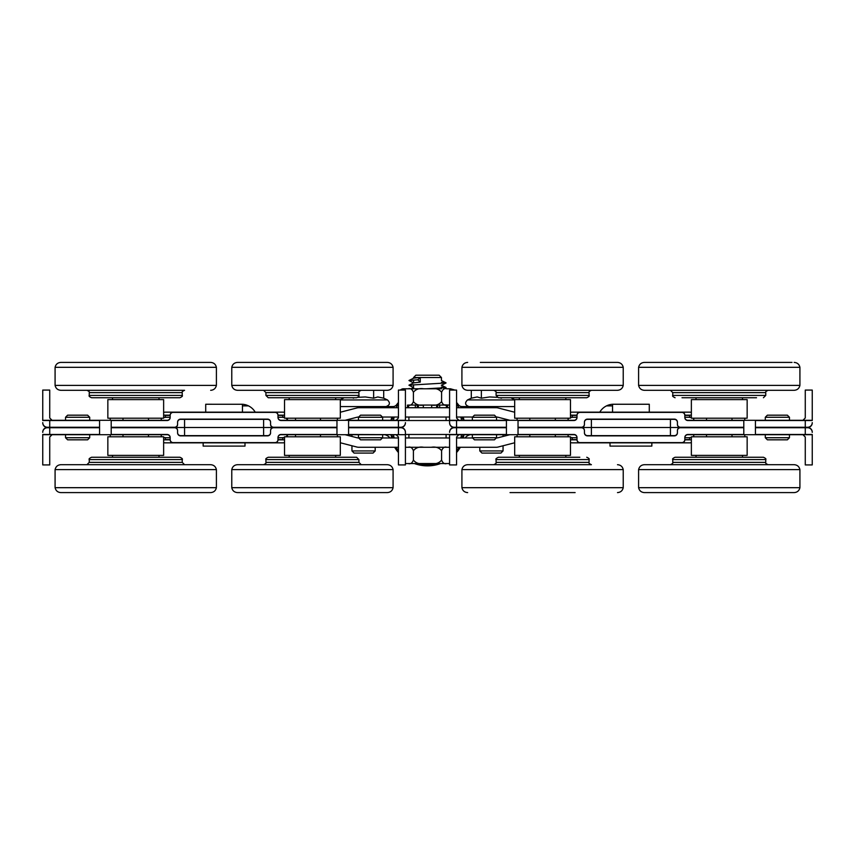 <?xml version="1.0" encoding="UTF-8"?>
<svg xmlns="http://www.w3.org/2000/svg" width="855" height="855" viewBox="0 0 855 855"><rect width="100%" height="100%" fill="white"/><g stroke="black" fill="none" stroke-linecap="round" stroke-linejoin="round"><path stroke-width="1.28" d="M255.207 412.153A15.796 15.796 0 0 0 248.495 405.879L242.446 405.879L248.495 405.879A15.796 15.796 0 0 0 242.446 404.276L205.713 404.255L205.713 412.153M245 442.847L245 446.096L203.159 446.096L203.159 442.612M649.287 412.153L649.287 404.255L612.554 404.255L612.554 412.153M651.841 442.847L651.841 446.096L610 446.096L610 442.847M555.323 418.202L555.323 420.297M555.323 434.703L555.323 436.798M529.822 418.202L529.822 420.297M529.822 434.703L529.822 436.798M568.083 418.202L568.083 420.297M568.083 434.703L568.083 436.798M517.072 418.202L517.072 420.297M517.072 434.703L517.072 436.798M287.44 418.202L287.44 420.297M287.44 434.703L287.44 436.798M295.509 418.202L295.509 420.297M295.509 434.703L295.509 436.798M320.497 418.202L320.497 420.297M320.497 434.703L320.497 436.798M337.404 418.202L337.404 420.297M337.404 434.703L337.404 436.798M161.242 436.798L161.242 434.703M161.242 420.297L161.242 418.202M148.492 436.798L148.492 434.703M148.492 420.297L148.492 418.202M122.992 436.798L122.992 434.703M122.992 420.297L122.992 418.202M110.242 436.798L110.242 434.703M110.242 420.297L110.242 418.202M744.758 436.798L744.758 434.703M744.758 420.297L744.758 418.202M732.008 436.798L732.008 434.703M732.008 420.297L732.008 418.202M706.508 436.798L706.508 434.703M706.508 420.297L706.508 418.202M693.758 436.798L693.758 434.703M693.758 420.297L693.758 418.202M747.152 399.606L691.364 399.606L691.364 418.202L747.152 418.202L747.152 399.606M300.426 455.394L340.322 455.394L340.322 436.798L284.523 436.798L284.523 455.394L300.426 455.394M163.636 399.606L107.848 399.606L107.848 418.202L163.636 418.202L163.636 399.606M570.477 399.606L514.678 399.606L514.678 418.202L570.477 418.202L570.477 399.606M107.848 455.394L163.636 455.394L163.636 436.798L107.848 436.798L107.848 455.394M293.992 399.606L284.523 399.606L284.523 418.202L340.322 418.202L340.322 399.606L293.992 399.606M526.188 455.394L570.477 455.394L570.477 436.798L514.678 436.798L514.678 455.394L526.188 455.394M691.364 455.394L747.152 455.394L747.152 436.798L691.364 436.798L691.364 455.394M340.322 406.574L392.915 406.574A4.649 4.649 0 0 0 396.656 404.693A38.357 38.357 0 0 1 398.441 402.459M456.559 402.459A38.357 38.357 0 0 1 458.344 404.693A4.649 4.649 0 0 0 462.085 406.574L514.678 406.574M398.441 404.276A37.193 37.193 0 0 0 395.983 407.739M391.804 417.037A37.193 37.193 0 0 0 391.013 420.297M391.013 434.703A37.193 37.193 0 0 0 391.804 437.963M395.983 447.261A37.193 37.193 0 0 0 398.441 450.724M418.277 463.538A37.193 37.193 0 0 0 436.723 463.538M456.559 450.724A37.193 37.193 0 0 0 459.017 447.261M463.196 437.963A37.193 37.193 0 0 0 463.987 434.703M463.987 420.297A37.193 37.193 0 0 0 463.196 417.037M459.017 407.739A37.193 37.193 0 0 0 456.559 404.276M581.4 427.5L518.034 427.5L581.4 427.5A3.025 3.025 0 0 1 584.425 430.525L584.425 432.619A3.025 3.025 0 0 0 587.449 435.633L674.392 435.633A3.025 3.025 0 0 0 677.417 432.619L677.417 430.525A3.025 3.025 0 0 1 680.43 427.5A3.025 3.025 0 0 1 677.417 424.475L677.417 422.381A3.025 3.025 0 0 0 674.392 419.367L587.449 419.367A3.025 3.025 0 0 0 584.425 422.381L584.425 424.475A3.025 3.025 0 0 1 581.4 427.5M506.417 427.735L454.24 427.735A4.649 4.649 0 0 0 449.58 432.384L449.58 432.149A4.649 4.649 0 0 1 454.24 427.5L506.417 427.5L454.24 427.5A4.649 4.649 0 0 1 449.58 422.851L449.58 390.072L456.559 390.072L456.559 417.967L458.889 420.297L456.559 417.967M456.559 427.735L456.559 434.703L573.983 434.703A3.025 3.025 0 0 1 576.997 437.728L576.997 439.823L570.477 439.823M755.425 427.265L807.601 427.265A4.649 4.649 0 0 0 812.25 422.616L812.25 422.851A4.649 4.649 0 0 1 807.601 427.5L755.425 427.5L805.271 427.5L805.271 420.521L755.425 420.521L755.425 434.703L812.25 434.703L812.25 464.928L805.271 464.928L805.271 437.033L802.952 434.703L805.271 437.033M743.797 427.5L680.43 427.5L743.797 427.5M691.364 439.823L684.834 439.823L684.834 437.728A3.025 3.025 0 0 1 687.858 434.703L755.425 434.703M689.974 417.507A10.891 3.73 -90 0 1 689.387 415.412L684.834 415.412L684.834 417.507A3.025 3.025 0 0 0 687.858 420.521L743.797 420.521L743.797 434.703M684.834 415.412A3.025 3.025 0 0 0 681.809 412.388L580.021 412.388A3.025 3.025 0 0 0 576.997 415.412L576.997 417.507A3.025 3.025 0 0 1 573.983 420.521L518.034 420.521L518.034 434.703M576.997 415.412L572.444 415.412A10.891 3.73 90 0 1 571.867 417.507M506.417 434.703L506.417 420.521L348.584 420.521L348.584 434.703L405.42 434.703L405.42 464.928L398.441 464.928L398.441 437.033L396.111 434.703L398.441 437.033M787.38 439.823L767.384 439.823L765.289 437.728L789.464 437.728L787.38 439.823M789.464 434.703L789.464 437.728M348.584 427.265L400.76 427.265A4.649 4.649 0 0 0 405.42 422.616L405.42 422.851A4.649 4.649 0 0 1 400.76 427.5L348.584 427.5L400.76 427.5A4.649 4.649 0 0 1 405.42 432.149L405.42 434.479L456.559 434.479L456.559 420.521M743.797 427.735L680.43 427.735A3.025 3.025 0 0 0 677.417 430.76L677.417 432.844A3.025 3.025 0 0 1 674.392 435.868L587.449 435.868A3.025 3.025 0 0 1 584.425 432.844L584.425 430.76A3.025 3.025 0 0 0 581.4 427.735L518.034 427.735M684.834 439.823A3.025 3.025 0 0 1 681.809 442.847L580.021 442.847A3.025 3.025 0 0 1 576.997 439.823M472.366 434.703L472.366 437.728L474.461 439.823L494.457 439.823L496.541 437.728L496.541 434.703M570.477 442.463A3.217 3.025 180 0 0 572.027 442.847L580.021 442.847M681.809 442.847L689.814 442.847A3.217 3.025 0 0 0 691.364 442.463M755.425 427.735L807.601 427.735A4.649 4.649 0 0 1 812.25 432.384L812.25 432.149A4.649 4.649 0 0 0 807.601 427.5L805.271 427.5L805.271 434.479L812.25 434.479M456.559 437.033L458.889 434.703L456.559 437.033L456.559 464.928L449.58 464.928L449.58 434.703L456.559 434.703M568.083 435.804A3.217 3.025 -0 0 1 568.65 436.798M693.181 436.798A3.217 3.025 180 0 1 693.758 435.804M805.271 427.735L805.271 434.703M805.271 427.265L805.271 420.297L687.858 420.297A3.025 3.025 0 0 1 684.834 417.272L684.834 415.177L691.364 415.177M570.477 415.177L576.997 415.177L576.997 417.272A3.025 3.025 0 0 1 573.983 420.297L449.58 420.297L449.58 422.616A4.649 4.649 0 0 0 454.24 427.265L506.417 427.265M571.867 437.493A10.891 3.73 90 0 1 572.444 439.588L576.997 439.588L576.997 437.493A3.025 3.025 0 0 0 573.983 434.479L518.034 434.479L518.034 420.297M576.997 439.588A3.025 3.025 0 0 0 580.021 442.612L681.809 442.612A3.025 3.025 0 0 0 684.834 439.588L684.834 437.493A3.025 3.025 0 0 1 687.858 434.479L743.797 434.479L743.797 420.297M684.834 439.588L689.387 439.588A10.891 3.73 -90 0 1 689.974 437.493M755.425 420.297L755.425 434.479L805.271 434.479M456.559 434.479L506.417 434.479L506.417 420.297M474.461 415.177L494.457 415.177L496.541 417.272L472.366 417.272L474.461 415.177M472.366 420.297L472.366 417.272M518.034 427.265L581.4 427.265A3.025 3.025 0 0 0 584.425 424.24L584.425 422.156A3.025 3.025 0 0 1 587.449 419.132L674.392 419.132A3.025 3.025 0 0 1 677.417 422.156L677.417 424.24A3.025 3.025 0 0 0 680.43 427.265L743.797 427.265M576.997 415.177A3.025 3.025 0 0 1 580.021 412.153L681.809 412.153A3.025 3.025 0 0 1 684.834 415.177M789.464 420.297L789.464 417.272L787.38 415.177L767.384 415.177L765.289 417.272L765.289 420.297M691.364 412.538A3.217 3.025 -0 0 0 689.814 412.153L681.809 412.153M580.021 412.153L572.027 412.153A3.217 3.025 180 0 0 570.477 412.538M805.271 417.967L802.952 420.297L805.271 417.967L805.271 390.072L812.25 390.072L812.25 420.297L805.271 420.297M693.758 419.196A3.217 3.025 180 0 1 693.181 418.202M568.65 418.202A3.217 3.025 -0 0 1 568.083 419.196M456.559 427.265L456.559 420.297M273.6 427.5L336.966 427.5L273.6 427.5A3.025 3.025 0 0 1 270.575 424.475L270.575 422.381A3.025 3.025 0 0 0 267.551 419.367L180.608 419.367A3.025 3.025 0 0 0 177.584 422.381L177.584 424.475A3.025 3.025 0 0 1 174.57 427.5A3.025 3.025 0 0 1 177.584 430.525L177.584 432.619A3.025 3.025 0 0 0 180.608 435.633L267.551 435.633A3.025 3.025 0 0 0 270.575 432.619L270.575 430.525A3.025 3.025 0 0 1 273.6 427.5L172.934 427.5L184.562 427.5L184.562 435.633M398.441 427.265L398.441 420.297L281.017 420.297A3.025 3.025 0 0 1 278.003 417.272L278.003 415.177L284.523 415.177M99.575 427.735L47.399 427.735A4.649 4.649 0 0 0 42.75 432.384L42.75 432.149A4.649 4.649 0 0 1 47.399 427.5L99.575 427.5L49.729 427.5L49.729 434.479L99.575 434.479L99.575 420.297L42.75 420.297L42.75 390.072L49.729 390.072L49.729 417.967L52.048 420.297L49.729 417.967M111.203 427.5L174.57 427.5L111.203 427.5M163.636 415.177L170.166 415.177L170.166 417.272A3.025 3.025 0 0 1 167.142 420.297L99.575 420.297M165.026 437.493A10.891 3.73 90 0 1 165.614 439.588L170.166 439.588L170.166 437.493A3.025 3.025 0 0 0 167.142 434.479L111.203 434.479L111.203 420.297M170.166 439.588A3.025 3.025 0 0 0 173.191 442.612L274.979 442.612A3.025 3.025 0 0 0 278.003 439.588L278.003 437.493A3.025 3.025 0 0 1 281.017 434.479L336.966 434.479L336.966 420.297M278.003 439.588L282.556 439.588A10.891 3.73 -90 0 1 283.133 437.493M348.584 420.297L348.584 434.479L405.42 434.703L405.42 432.384A4.649 4.649 0 0 0 400.76 427.735L348.584 427.735M67.62 415.177L87.616 415.177L89.711 417.272L65.536 417.272L67.62 415.177M65.536 420.297L65.536 417.272M398.441 420.521L398.441 434.479M111.203 427.265L174.57 427.265A3.025 3.025 0 0 0 177.584 424.24L177.584 422.156A3.025 3.025 0 0 1 180.608 419.132L267.551 419.132A3.025 3.025 0 0 1 270.575 422.156L270.575 424.24A3.025 3.025 0 0 0 273.6 427.265L336.966 427.265M170.166 415.177A3.025 3.025 0 0 1 173.191 412.153L274.979 412.153A3.025 3.025 0 0 1 278.003 415.177M382.634 420.297L382.634 417.272L380.539 415.177L360.543 415.177L358.459 417.272L358.459 420.297M284.523 412.538A3.217 3.025 0 0 0 282.973 412.153L274.979 412.153M173.191 412.153L165.186 412.153A3.217 3.025 180 0 0 163.636 412.538M99.575 427.265L47.399 427.265A4.649 4.649 0 0 1 42.75 422.616L42.75 422.851A4.649 4.649 0 0 0 47.399 427.5L49.729 427.5L49.729 420.521L42.75 420.521M398.441 417.967L396.111 420.297L398.441 417.967L398.441 390.072L405.42 390.072L405.42 420.297L398.441 420.297M287.44 419.666A3.217 3.025 180 0 1 286.35 418.202M161.819 418.202A3.217 3.025 0 0 1 161.242 419.196M49.729 427.265L49.729 420.297M49.729 427.735L49.729 434.703L167.142 434.703A3.025 3.025 0 0 1 170.166 437.728L170.166 439.823L163.636 439.823M284.523 439.823L278.003 439.823L278.003 437.728A3.025 3.025 0 0 1 281.017 434.703L348.584 434.703M283.133 417.507A10.891 3.73 -90 0 1 282.556 415.412L278.003 415.412L278.003 417.507A3.025 3.025 0 0 0 281.017 420.521L336.966 420.521L336.966 434.703M278.003 415.412A3.025 3.025 0 0 0 274.979 412.388L173.191 412.388A3.025 3.025 0 0 0 170.166 415.412L170.166 417.507A3.025 3.025 0 0 1 167.142 420.521L111.203 420.521L111.203 434.703M170.166 415.412L165.614 415.412A10.891 3.73 90 0 1 165.026 417.507M99.575 434.703L99.575 420.521L49.729 420.521M380.539 439.823L360.543 439.823L358.459 437.728L382.634 437.728L380.539 439.823M382.634 434.703L382.634 437.728M336.966 427.735L273.6 427.735A3.025 3.025 0 0 0 270.575 430.76L270.575 432.844A3.025 3.025 0 0 1 267.551 435.868L180.608 435.868A3.025 3.025 0 0 1 177.584 432.844L177.584 430.76A3.025 3.025 0 0 0 174.57 427.735L111.203 427.735M278.003 439.823A3.025 3.025 0 0 1 274.979 442.847L173.191 442.847A3.025 3.025 0 0 1 170.166 439.823M65.536 434.703L65.536 437.728L67.62 439.823L87.616 439.823L89.711 437.728L89.711 434.703M163.636 442.463A3.217 3.025 180 0 0 165.186 442.847L173.191 442.847M274.979 442.847L282.973 442.847A3.217 3.025 0 0 0 284.523 442.463M49.729 437.033L52.048 434.703L49.729 437.033L49.729 464.928L42.75 464.928L42.75 434.703L49.729 434.703M161.242 435.804A3.217 3.025 0 0 1 161.819 436.798M286.35 436.798A3.217 3.025 180 0 1 287.44 435.334M398.441 427.735L398.441 434.703M441.597 460.043C442.772 463.1 444.493 464.265 446.759 463.538L431.273 463.538C435.804 464.265 439.246 463.1 441.597 460.043L441.597 450.745C439.246 447.699 435.804 446.534 431.273 447.261M413.403 460.043C415.754 463.1 419.196 464.265 423.727 463.538L408.241 463.538C410.507 464.265 412.228 463.1 413.403 460.043L413.403 450.745C412.228 447.699 410.507 446.534 408.241 447.261M408.241 463.538L405.42 463.538M423.717 463.538L449.58 463.538M446.759 447.261C444.493 446.534 442.772 447.699 441.597 450.745M423.727 447.261C419.196 446.534 415.754 447.699 413.403 450.745M420.254 377.515L441.447 377.515L439.128 375.195L415.872 375.195L413.553 377.515L419.687 377.515M420.254 382.132L420.254 377.483L417.839 379.802L420.254 382.132L413.564 382.869L413.553 380.026M417.839 379.802L408.968 380.507L413.628 382.976M441.447 382.367L446.032 382.965L408.947 385.188L413.617 387.646M441.447 387.037L446.043 387.636L426.324 388.79M420.254 377.483L413.628 378.166L408.968 380.507M441.447 380.582L441.447 377.515M591.393 419.367L591.393 427.5L680.43 427.5L579.776 427.5L591.393 427.5L591.393 435.633M358.469 437.963A6.979 6.979 0 0 1 356.898 437.739L345.099 434.703M496.531 437.963A6.979 6.979 0 0 0 498.102 437.739L509.901 434.703M514.678 442.772L498.102 447.037A6.979 6.979 0 0 1 496.36 447.261L456.559 447.261M449.58 447.261L405.42 447.261M398.441 447.261L358.64 447.261A6.979 6.979 0 0 1 356.898 447.037L340.322 442.772M382.623 437.963L398.441 437.963M405.42 437.963L449.58 437.963M456.559 437.963L472.377 437.963M275.224 427.5L263.607 427.5L263.607 435.633M670.438 419.367L670.438 435.633M184.562 419.367L184.562 427.5L263.607 427.5L263.607 419.367M496.531 417.037A6.979 6.979 0 0 1 498.102 417.261L509.901 420.297M358.469 417.037A6.979 6.979 0 0 0 356.898 417.261L345.099 420.297M340.322 412.228L356.898 407.963A6.979 6.979 0 0 1 358.64 407.739L398.441 407.739M405.42 407.739L449.58 407.739M456.559 407.739L496.36 407.739A6.979 6.979 0 0 1 498.102 407.963L514.678 412.228M472.377 417.037L456.559 417.037M449.58 417.037L405.42 417.037M398.441 417.037L382.623 417.037M389.966 437.963A9.298 9.298 0 0 0 384.771 434.703M460.375 447.261A38.357 38.357 0 0 1 456.559 452.541M440.646 463.538A38.357 38.357 0 0 1 414.354 463.538M398.441 452.541A38.357 38.357 0 0 1 394.625 447.261M470.229 434.703A9.298 9.298 0 0 0 465.035 437.963M431.273 405.067C435.761 405.794 439.203 404.629 441.597 401.583C442.783 404.629 444.504 405.794 446.759 405.067L415.359 405.067L417.304 405.067L417.304 407.739M408.551 407.739L408.241 405.067C410.496 405.794 412.217 404.629 413.403 401.583C415.797 404.629 419.239 405.794 423.727 405.067M447.518 407.739L447.518 405.067L449.58 405.067L444.344 404.864M454.86 390.072L450.521 388.79L454.903 390.072M450.521 388.79L446.759 388.79C444.504 388.063 442.783 389.228 441.597 392.285C439.203 389.228 435.761 388.063 431.273 388.79L441.447 388.79M423.727 388.79C419.239 388.063 415.797 389.228 413.403 392.285C412.217 389.228 410.496 388.063 408.241 388.79L431.273 388.79M400.097 390.072L402.801 388.79L404.479 388.79L400.14 390.072M400.161 390.051L402.064 388.993M413.403 392.285L413.403 401.583M404.479 388.79L408.241 388.79M441.597 392.285L441.597 401.583M91.592 457.254L179.913 457.254L91.592 457.254C89.433 458.237 88.653 459.017 89.241 459.584L182.233 459.584C182.842 459.028 182.062 458.259 179.913 457.254M216.4 487.681L55.115 487.681C55.799 490.727 57.713 492.362 60.823 492.598L210.661 492.598C213.771 492.362 215.684 490.727 216.4 487.681L216.4 469.609C215.684 466.563 213.771 464.928 210.661 464.693L60.823 464.693C57.713 464.928 55.799 466.563 55.083 469.609L216.4 469.609M86.921 464.693L89.241 462.373L182.233 462.373L182.233 459.584M358.918 395.416L358.918 392.627L265.926 392.627L265.926 395.416L268.256 397.746L356.599 397.746C358.726 396.784 359.495 396.004 358.918 395.416L265.926 395.416M349.674 397.746L275.171 397.746M344.971 362.402L279.874 362.402M237.508 362.402L387.347 362.402L237.508 362.402C234.388 362.638 232.475 364.273 231.769 367.319L231.769 385.391C232.475 388.437 234.388 390.072 237.508 390.308L387.347 390.308C390.457 390.072 392.37 388.437 393.086 385.391L231.769 385.391M265.926 392.627L263.607 390.308M265.926 459.584L265.926 462.373L358.918 462.373L358.918 459.584L356.599 457.254L268.256 457.254C266.119 458.216 265.349 458.996 265.926 459.584L358.918 459.584M279.874 492.598L344.971 492.598M387.347 492.598L237.508 492.598L387.347 492.598C390.457 492.362 392.37 490.727 393.086 487.681L393.086 469.609C392.37 466.563 390.457 464.928 387.347 464.693L237.508 464.693C234.388 464.928 232.475 466.563 231.769 469.609L393.086 469.609M358.918 462.373L361.248 464.693M756.515 397.746L682.001 397.746M751.802 362.402L686.715 362.402M792.019 362.402L644.339 362.402C641.229 362.638 639.316 364.273 638.6 367.319L638.6 385.391C639.316 388.437 641.229 390.072 644.339 390.308L794.177 390.308C797.288 390.072 799.201 388.437 799.917 385.391L638.6 385.391M161.51 397.746L91.571 397.746C89.433 396.773 88.663 395.993 89.241 395.416L182.233 395.416C182.831 395.983 182.051 396.763 179.913 397.746L161.51 397.746M55.083 367.319L216.4 367.319C215.684 364.273 213.771 362.638 210.661 362.402L60.823 362.402C57.713 362.638 55.799 364.273 55.083 367.319L55.083 385.391C55.799 388.437 57.713 390.072 60.823 390.308L184.562 390.308C182.425 391.291 181.645 392.06 182.233 392.627L89.241 392.627L89.241 395.416M496.082 459.584L589.074 459.584L589.074 462.373L496.082 462.373L496.082 459.584C495.419 459.124 496.199 458.344 498.401 457.254L579.829 457.254M510.029 492.598L575.126 492.598M617.492 492.598C620.612 492.362 622.526 490.727 623.231 487.681L461.914 487.681L461.914 469.609C462.63 466.563 464.543 464.928 467.653 464.693L591.393 464.693C589.266 463.731 588.486 462.961 589.074 462.373M586.744 397.746L498.401 397.746L496.082 395.416L589.074 395.416C589.661 395.983 588.892 396.763 586.744 397.746M575.126 362.402L510.029 362.402M467.653 362.402C464.543 362.638 462.63 364.273 461.914 367.319L623.231 367.319C622.526 364.273 620.612 362.638 617.492 362.402L480.318 362.402M480.318 390.308L493.752 390.308C495.9 391.291 496.67 392.06 496.082 392.627L496.082 395.416M617.492 390.308L467.653 390.308C464.543 390.072 462.63 388.437 461.914 385.391L623.231 385.391C622.526 388.437 620.612 390.072 617.492 390.308M735.482 457.254L763.43 457.254C765.567 458.237 766.347 459.017 765.759 459.584L672.767 459.584C672.169 459.017 672.949 458.237 675.087 457.254L735.482 457.254M686.715 492.598L751.802 492.598M799.917 487.681L638.6 487.681C639.316 490.727 641.229 492.362 644.339 492.598L794.177 492.598C797.288 492.362 799.201 490.727 799.917 487.681L799.917 469.609C799.201 466.563 797.288 464.928 794.177 464.693L644.339 464.693C641.229 464.928 639.316 466.563 638.6 469.609L799.917 469.609M375.195 450.938L351.95 450.938L354.088 453.075L373.058 453.075L375.195 450.938L375.195 447.261M344.426 397.746L343.432 397.746M373.635 390.308L373.635 398.174L377.792 396.955L383.703 398.174L383.703 390.308M355.488 397.746L353.5 397.746M373.635 398.174L365.32 396.955L357.924 397.329M353.5 398.174L352.506 397.746M383.703 398.174L387.475 399.926C390.457 402.919 389.966 405.131 386 406.574M497.247 450.938L479.805 450.938L481.942 453.075L500.912 453.075L503.05 450.938L497.247 450.938M510.574 397.746L511.568 397.746M502.494 397.746L501.5 397.746M497.076 397.329L489.68 396.955L481.365 398.174L481.365 390.308M501.5 398.174L499.512 397.746M481.365 398.174L477.208 396.955L471.297 398.174L471.297 390.308M446.406 407.739L446.406 405.067M447.518 405.067L446.449 405.067L446.449 407.739M431.679 407.739L431.679 405.067M415.359 407.739L415.359 405.067L408.594 405.067L408.594 407.739M418.352 407.739L418.352 405.067L423.321 405.067L423.321 407.739M437.696 407.739L437.696 405.067L439.641 405.067L439.641 407.739M612.554 404.276A15.796 15.796 0 0 0 606.505 405.879L612.554 405.879L606.505 405.879A15.796 15.796 0 0 0 599.793 412.153M461.721 417.037L463.602 420.297M460.77 437.963A34.873 34.873 0 0 0 461.615 434.703M461.615 420.297A34.873 34.873 0 0 0 460.77 417.037M463.602 434.703L461.721 437.963M391.398 420.297L393.279 417.037M393.279 437.963L391.398 434.703M394.23 417.037A34.873 34.873 0 0 0 393.386 420.297M393.386 434.703A34.873 34.873 0 0 0 394.23 437.963M812.25 420.521L805.271 420.521M472.366 437.728L496.541 437.728M570.477 437.728L576.997 437.728M684.834 437.728L691.364 437.728M789.464 417.272L765.289 417.272M691.364 417.272L684.834 417.272M576.997 417.272L570.477 417.272M42.75 434.479L49.729 434.479M382.634 417.272L358.459 417.272M284.523 417.272L278.003 417.272M170.166 417.272L163.636 417.272M65.536 437.728L89.711 437.728M163.636 437.728L170.166 437.728M278.003 437.728L284.523 437.728M89.241 459.584L89.262 462.373M387.347 362.402C390.457 362.638 392.37 364.273 393.086 367.319L231.769 367.319M237.508 492.598C234.388 492.362 232.475 490.727 231.769 487.681L393.086 487.681M672.767 395.416L672.767 392.627L765.759 392.627L765.759 395.416L672.767 395.416C672.169 395.983 672.949 396.763 675.087 397.746M794.177 362.402C797.288 362.638 799.201 364.273 799.917 367.319L638.6 367.319M216.4 367.319L216.4 385.391L55.083 385.391M461.914 469.609L623.231 469.609C622.526 466.563 620.612 464.928 617.492 464.693M589.074 395.416L589.074 392.627L496.082 392.627M672.767 459.584L672.767 462.373L765.759 462.373L765.759 459.584M387.475 399.926L340.322 399.926M514.678 399.926L467.525 399.926C464.543 402.919 465.035 405.131 469 406.574M436.649 405.067L436.649 407.739M407.482 405.067L407.482 407.739M242.446 404.255L242.446 412.153M696.013 397.746L696.013 399.606M742.503 397.746L742.503 399.606M335.673 457.254L335.673 455.394M289.172 457.254L289.172 455.394M112.497 397.746L112.497 399.606M158.987 397.746L158.987 399.606M519.327 397.746L519.327 399.606M565.828 397.746L565.828 399.606M158.987 457.254L158.987 455.394M112.497 457.254L112.497 455.394M289.172 397.746L289.172 399.606M335.673 397.746L335.673 399.606M565.828 457.254L565.828 455.394M519.327 457.254L519.327 455.394M742.503 457.254L742.503 455.394M696.013 457.254L696.013 455.394M765.289 434.703L765.289 437.728M496.541 420.297L496.541 417.272M89.711 420.297L89.711 417.272M358.459 434.703L358.459 437.728M413.553 388.79L413.553 384.707M413.553 378.209L413.553 377.515M446.096 437.963L446.096 434.479M446.096 420.521L446.096 417.037M408.904 437.963L408.904 434.479M408.904 420.521L408.904 417.037M441.372 385.306L446.032 382.965M443.734 388.79L446.043 387.636M446.032 382.848L441.372 380.496M408.947 385.188L413.617 382.837M446.043 387.518L441.372 385.178M411.095 388.79L413.638 387.507M55.083 487.681L55.083 469.609M182.233 462.373L184.562 464.693M393.086 367.319L393.086 385.391M358.918 392.627C358.341 392.039 359.111 391.269 361.248 390.308M231.769 487.681L231.769 469.609M265.926 462.373C266.514 462.961 265.734 463.731 263.607 464.693M765.759 395.416L763.43 397.746M799.917 367.319L799.917 385.391M765.759 392.627C765.065 392.189 765.834 391.419 768.079 390.308M672.767 392.627L670.438 390.308M182.233 392.627L182.233 395.416M216.4 385.391C215.684 388.437 213.771 390.072 210.661 390.308M89.241 392.627C89.839 392.06 89.059 391.291 86.921 390.308M589.074 459.584C589.651 458.996 588.881 458.216 586.744 457.254M461.914 487.681C462.63 490.727 464.543 492.362 467.653 492.598M623.231 487.681L623.231 469.609M496.082 462.373C496.67 462.95 495.889 463.72 493.752 464.693M623.231 367.319L623.231 385.391M461.914 367.319L461.914 385.391M589.074 392.627C588.464 392.082 589.245 391.301 591.393 390.308M638.6 487.681L638.6 469.609M765.759 462.373C765.161 462.94 765.941 463.709 768.079 464.693M672.767 462.373C673.355 462.94 672.575 463.709 670.438 464.693M351.95 434.703L351.95 436.467M351.95 445.765L351.95 450.938M343.432 398.174L340.322 399.616M340.322 406.478L341.134 406.574M479.805 447.261L479.805 450.938M503.05 434.703L503.05 436.467M503.05 445.765L503.05 450.938M471.297 398.174L467.525 399.926M511.568 398.174L514.678 399.616M514.678 406.478L513.866 406.574"/></g></svg>
